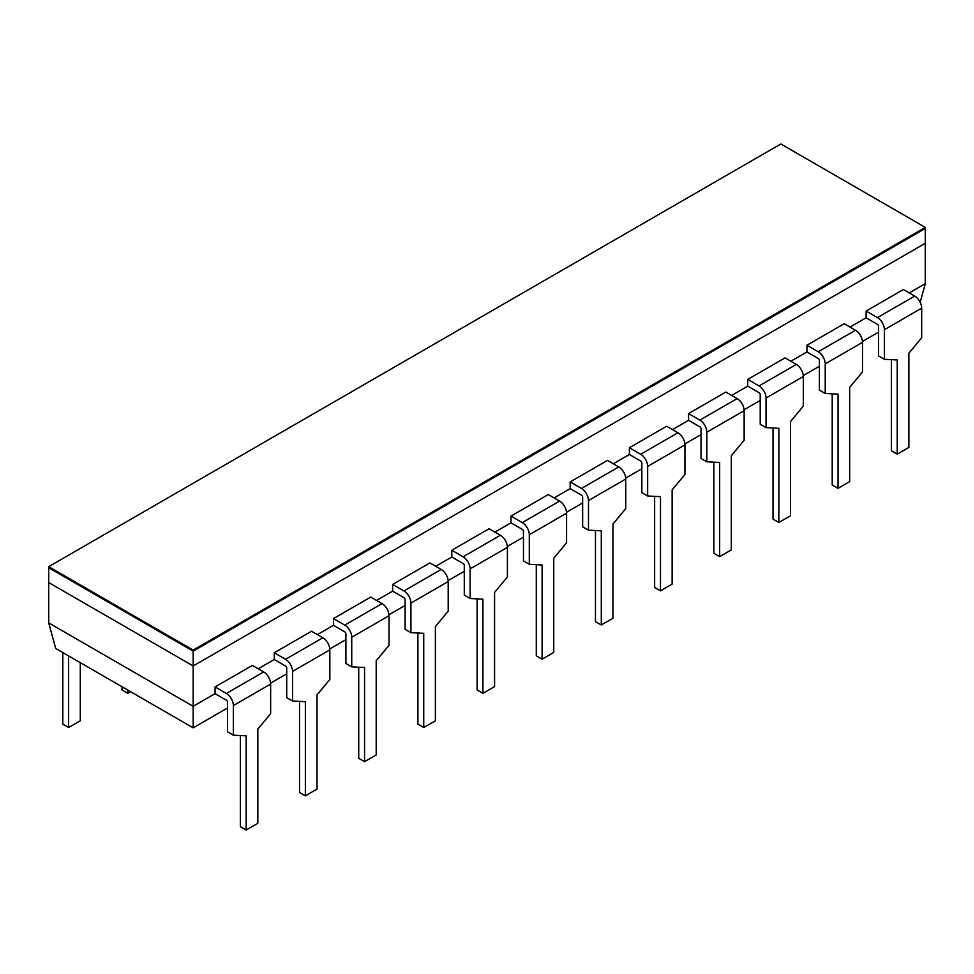 <?xml version="1.0" encoding="UTF-8"?>
<svg xmlns="http://www.w3.org/2000/svg" width="974" height="974" viewBox="0 0 974 974"><rect width="100%" height="100%" fill="white"/><g stroke="black" fill="none" stroke-linecap="round" stroke-linejoin="round"><path stroke-width="1.46" d="M48.7 622.91L193.169 706.32L193.169 665.96L925.3 243.269L193.169 665.96L193.169 651.156L48.7 567.745L48.7 582.549L193.169 665.96L48.7 582.549L48.7 622.91L55.713 648.465L193.169 727.834L227.539 707.988M270.602 683.127L286.721 673.813M329.784 648.952L345.904 639.65M388.979 614.777L405.099 605.475M448.162 580.614L464.281 571.3M507.344 546.438L523.464 537.137M566.527 512.275L582.647 502.961M625.722 478.1L641.842 468.786M684.905 443.925L701.024 434.623M744.087 409.762L760.207 400.448M803.27 375.587L819.39 366.285M862.453 341.424L878.585 332.11M215.071 686.95L215.071 693.671L226.37 700.196A1.644 0.95 60 0 1 227.539 702.217L227.539 731.815L233.358 735.175L233.358 705.578A9.886 5.71 -120 0 0 226.37 693.464L215.071 686.95L252.351 665.425L263.662 671.938L226.37 693.464M258.183 668.785L274.254 659.495L285.565 666.021A1.644 0.95 60 0 1 286.721 668.042L286.721 697.64L292.553 701L292.553 671.403A9.886 5.71 -120 0 0 285.565 659.301L274.254 652.775L274.254 659.495L285.565 666.021A1.644 0.95 60 0 1 286.721 668.042L286.721 697.64L292.553 701L305.361 701.67L305.361 795.843L317.013 789.123L317.013 694.949L329.833 679.475L329.833 649.877A9.886 5.71 -120 0 0 322.844 637.775L311.546 631.249L274.254 652.775L285.565 659.301A9.886 5.71 -120 0 1 292.553 671.403L292.553 701L305.361 701.67L305.361 795.843L299.542 792.483L299.542 701.365L299.542 792.483L305.361 795.843L317.013 789.123L317.013 694.949L329.833 679.475L329.833 649.877A9.886 5.71 -120 0 0 322.844 637.775L311.546 631.249M317.366 634.61L333.449 625.332L344.747 631.858A1.644 0.95 60 0 1 345.904 633.867L345.904 663.464L351.736 666.837L351.736 637.24A9.886 5.71 -120 0 0 344.747 625.125L333.449 618.6L333.449 625.332M358.724 667.202L358.724 758.32L364.556 761.68L376.207 754.947L376.207 660.774L389.016 645.312L389.016 615.714A9.886 5.71 -120 0 0 382.027 603.6L370.729 597.074L333.449 618.6M376.548 600.447L392.632 591.157L403.93 597.683A1.644 0.95 60 0 1 405.099 599.704L405.099 629.301L410.918 632.662L410.918 603.064A9.886 5.71 -120 0 0 403.93 590.962L392.632 584.437L392.632 591.157M417.907 633.027L417.907 724.145L423.739 727.505L435.39 720.784L435.39 626.611L448.198 611.136L448.198 581.539A9.886 5.71 -120 0 0 441.21 569.437L429.911 562.911L392.632 584.437M435.731 566.271L451.814 556.994L463.113 563.508A1.644 0.95 60 0 1 464.281 565.529L464.281 595.126L470.101 598.486L470.101 568.889A9.886 5.71 -120 0 0 463.113 556.787L451.814 550.261L451.814 556.994M477.102 598.864L477.102 689.969L482.921 693.342L494.573 686.609L494.573 592.436L507.393 576.961L507.393 547.364A9.886 5.71 -120 0 0 500.392 535.262L489.094 528.736L451.814 550.261M494.926 532.096L510.997 522.819L522.308 529.345A1.644 0.95 60 0 1 523.464 531.366L523.464 560.963L529.296 564.323L529.296 534.726A9.886 5.71 -120 0 0 522.308 522.612L510.997 516.086L510.997 522.819M536.284 564.689L536.284 655.806L542.104 659.167L553.756 652.434L553.756 558.272L566.576 542.798L566.576 513.201A9.886 5.71 -120 0 0 559.587 501.086L548.277 494.561L510.997 516.086M554.109 497.933L570.192 488.644L581.49 495.169A1.644 0.95 60 0 1 582.647 497.19L582.647 526.788L588.479 530.148L588.479 500.551A9.886 5.71 -120 0 0 581.49 488.449L570.192 481.923L570.192 488.644M595.467 530.513L595.467 621.631L601.299 624.991L612.938 618.271L612.938 524.097L625.758 508.623L625.758 479.025A9.886 5.71 -120 0 0 618.77 466.923L607.472 460.398L570.192 481.923M613.291 463.758L629.374 454.481L640.673 461.006A1.644 0.95 60 0 1 641.842 463.015L641.842 492.613L647.661 495.985L647.661 466.388A9.886 5.71 -120 0 0 640.673 454.274L629.374 447.748L629.374 454.481M654.65 496.35L654.65 587.456L660.482 590.828L672.133 584.096L672.133 489.922L684.941 474.46L684.941 444.862A9.886 5.71 -120 0 0 677.953 432.748L666.654 426.222L629.374 447.748M672.474 429.595L688.557 420.305L699.856 426.831A1.644 0.95 60 0 1 701.024 428.852L701.024 458.45L706.844 461.81L706.844 432.213A9.886 5.71 -120 0 0 699.856 420.111L688.557 413.585L688.557 420.305M713.845 462.175L713.845 553.293L719.664 556.653L731.316 549.933L731.316 455.759L744.136 440.285L744.136 410.687A9.886 5.71 -120 0 0 737.135 398.585L725.837 392.059L688.557 413.585M731.669 395.42L747.74 386.13L759.038 392.656A1.644 0.95 60 0 1 760.207 394.677L760.207 424.274L766.039 427.635L766.039 398.037A9.886 5.71 -120 0 0 759.038 385.935L747.74 379.41L747.74 386.13M773.027 428L773.027 519.118L778.847 522.478L790.498 515.757L790.498 421.584L803.319 406.109L803.319 376.512A9.886 5.71 -120 0 0 796.33 364.41L785.02 357.884L747.74 379.41M790.851 361.244L806.935 351.967L818.233 358.493A1.644 0.95 60 0 1 819.39 360.514L819.39 390.099L825.221 393.472L825.221 363.874A9.886 5.71 -120 0 0 818.233 351.76L806.935 345.234L806.935 351.967M832.21 393.837L832.21 484.955L838.042 488.315L849.681 481.582L849.681 387.409L862.501 371.946L862.501 342.349A9.886 5.71 -120 0 0 855.513 330.235L844.215 323.709L806.935 345.234M850.034 327.081L866.117 317.792L877.416 324.318A1.644 0.95 60 0 1 878.585 326.339L878.585 355.936L884.404 359.296L884.404 329.699A9.886 5.71 -120 0 0 877.416 317.597L866.117 311.071L866.117 317.792M891.393 359.662L891.393 450.779L897.224 454.14L908.876 447.419L908.876 353.245L921.684 337.771L921.684 308.174A9.886 5.71 -120 0 0 914.696 296.072L903.397 289.546L866.117 311.071M909.217 292.906L925.3 283.629L925.3 227.392L780.831 143.982L48.7 566.673L193.169 650.084L925.3 227.392M193.169 727.834L193.169 706.32L215.071 693.671M920.174 302.293L925.3 283.629M884.404 359.296L897.224 359.966L897.224 454.14M410.918 632.662L423.739 633.331L423.739 727.505M68.618 655.928L68.618 727.505L80.27 720.784L80.27 662.649M68.618 727.505L62.799 724.145L62.799 652.556M50.538 629.618L49.978 627.585M263.662 671.938A9.886 5.71 -120 0 1 270.65 684.052L270.65 713.65L257.83 729.124L257.83 823.286L246.178 830.018L240.359 826.658L240.359 735.54M233.358 735.175L246.178 735.845L246.178 830.018M351.736 666.837L364.556 667.507L364.556 761.68M647.661 495.985L660.482 496.655L660.482 590.828M470.101 598.486L482.921 599.168L482.921 693.342M529.296 564.323L542.104 564.993L542.104 659.167M48.7 566.673L48.7 567.745L193.169 651.156L925.3 228.464L193.169 651.156L193.169 650.084M825.221 393.472L838.042 394.141L838.042 488.315M766.039 427.635L778.847 428.317L778.847 522.478M588.479 530.148L601.299 530.818L601.299 624.991M706.844 461.81L719.664 462.48L719.664 556.653M127.813 690.091L127.813 693.342L130.613 691.71L127.813 693.342L121.981 689.969L121.981 686.731L121.981 689.969L127.813 693.342L127.813 690.091M921.684 308.174L884.404 329.699M914.696 296.072L877.416 317.597M448.198 581.539L410.918 603.064M441.21 569.437L403.93 590.962M270.65 684.052L233.358 705.578M389.016 615.714L351.736 637.24M382.027 603.6L344.747 625.125M684.941 444.862L647.661 466.388M677.953 432.748L640.673 454.274M507.393 547.364L470.101 568.889M500.392 535.262L463.113 556.787M566.576 513.201L529.296 534.726M559.587 501.086L522.308 522.612M862.501 342.349L825.221 363.874M855.513 330.235L818.233 351.76M803.319 376.512L766.039 398.037M796.33 364.41L759.038 385.935M625.758 479.025L588.479 500.551M618.77 466.923L581.49 488.449M744.136 410.687L706.844 432.213M737.135 398.585L699.856 420.111M329.833 649.877L292.553 671.403L329.833 649.877M322.844 637.775L285.565 659.301L322.844 637.775"/></g></svg>
